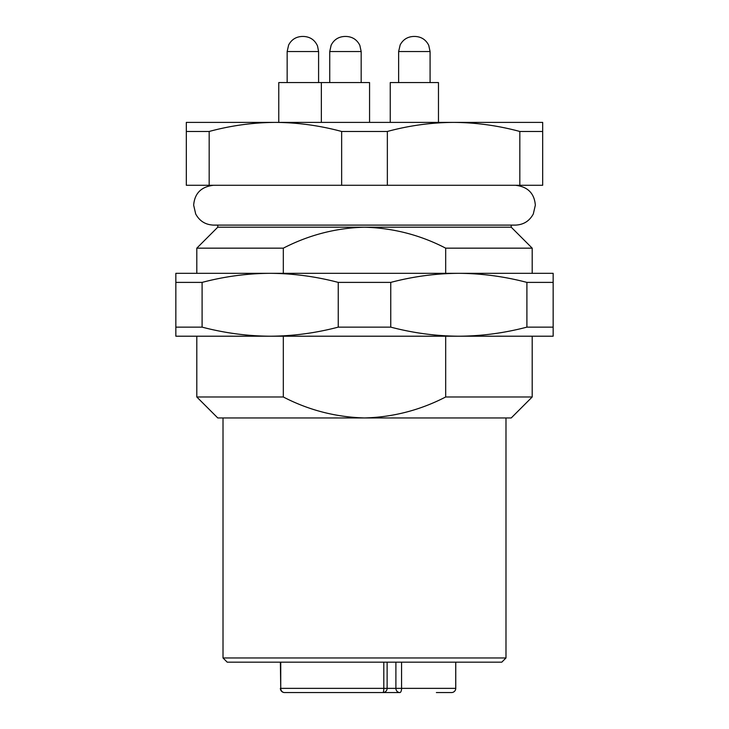 <?xml version="1.0" encoding="UTF-8"?>
<svg xmlns="http://www.w3.org/2000/svg" width="729" height="729" viewBox="0 0 729 729"><rect width="100%" height="100%" fill="white"/><g stroke="black" fill="none" stroke-linecap="round" stroke-linejoin="round"><path stroke-width="1.09" d="M280.738 662.16L280.738 688.358L395.893 688.358A4.192 3.991 90 0 0 399.875 692.55L392.348 692.55M383.809 662.16L383.809 688.358A4.192 0.884 -90 0 1 382.935 692.55L284.565 692.55A4.192 3.827 -90 0 1 280.738 688.358L280.373 662.16M280.373 688.358A4.192 4.192 0 0 0 284.565 692.55L300.877 692.55M401.57 662.16L401.57 688.358A4.192 1.695 -90 0 1 399.875 692.55L379.435 692.55M395.893 662.16L395.893 688.358L455.734 688.358A4.192 4.174 -90 0 1 451.561 692.55L436.37 692.55M305.806 692.55L323.448 692.55M458.823 273.32L553.156 273.32L553.156 282.396L526.903 282.396C504.377 276.482 481.687 273.457 458.823 273.32C435.942 273.439 413.252 276.464 390.753 282.396L338.247 282.396C315.73 276.482 293.031 273.457 270.177 273.32L458.823 273.32M175.844 273.32L270.177 273.32C247.286 273.439 224.596 276.464 202.097 282.396L175.844 282.396L175.844 273.32M175.844 282.396L175.844 336.206L553.156 336.206L553.156 282.396M175.844 327.13L202.097 327.13C224.623 333.035 247.313 336.069 270.177 336.206C293.058 336.078 315.748 333.053 338.247 327.13L390.753 327.13C413.27 333.035 435.969 336.069 458.823 336.206C481.714 336.078 504.404 333.053 526.903 327.13L526.903 282.396M526.903 327.13L553.156 327.13M390.753 327.13L390.753 282.396M338.247 327.13L338.247 282.396M202.097 327.13L202.097 282.396M223.01 657.959L505.99 657.959L501.798 662.16L227.202 662.16L223.01 657.959L223.01 417.954M237.681 122.39L275.416 122.39C253.118 122.527 231.038 125.552 209.177 131.466L186.323 131.466L186.323 122.39L453.584 122.39C431.295 122.527 409.215 125.552 387.354 131.466L341.646 131.466C319.758 125.561 297.678 122.536 275.416 122.39L237.681 122.39M196.803 248.161L217.771 227.202L364.5 227.202C336.023 227.958 308.959 234.948 283.317 248.161L196.803 248.161L196.803 273.32M511.229 417.954L364.5 417.954C392.977 417.198 420.041 410.208 445.683 396.986L532.197 396.986L511.229 417.954M505.99 657.959L505.99 417.954M217.771 227.202L217.771 225.106M511.229 227.202L532.197 248.161L445.683 248.161C420.332 235.011 393.277 228.022 364.5 227.202L511.229 227.202L511.229 225.106L515.421 225.106C523.504 224.787 529.464 221.069 533.309 213.952L535.341 205.195C534.375 193.322 527.741 186.679 515.421 185.275M196.803 336.206L196.803 396.986L283.317 396.986C308.668 410.145 335.723 417.134 364.5 417.954L217.771 417.954L196.803 396.986M283.317 248.161L283.317 273.32M283.317 336.206L283.317 396.986M445.683 396.986L445.683 336.206M445.683 273.32L445.683 248.161M519.823 131.466L519.823 185.275L542.677 185.275L542.677 131.466L519.823 131.466C497.925 125.561 475.855 122.536 453.584 122.39L542.677 122.39L542.677 131.466M519.823 185.275L387.354 185.275L387.354 131.466M387.354 185.275L341.646 185.275L341.646 131.466M341.646 185.275L209.177 185.275L209.177 131.466M209.177 185.275L186.323 185.275L186.323 131.466M287.153 51.54L288.638 45.007C291.536 39.548 296.065 36.696 302.243 36.45L303.501 36.45C310.126 36.76 314.8 39.94 317.534 45.991L318.591 51.54L287.153 51.54L287.153 82.568M278.77 122.39L278.77 82.568L369.567 82.568L369.567 122.39L369.567 82.568M344.844 36.45L346.075 36.45C352.408 36.714 356.991 39.676 359.844 45.335L361.174 51.54L329.736 51.54L331.121 45.225C333.982 39.639 338.557 36.714 344.826 36.45L344.844 36.45M413.726 36.45C407.602 36.687 403.082 39.512 400.175 44.906L398.635 51.54L430.083 51.54L428.743 45.335C425.891 39.676 421.307 36.714 414.983 36.45L413.726 36.45C407.602 36.687 403.082 39.512 400.175 44.906L398.635 51.54L398.635 82.568M390.252 122.39L390.252 82.568L438.466 82.568L438.466 122.39L438.466 82.568M455.734 688.358L455.734 662.16M451.561 692.55A4.192 4.192 0 0 0 455.753 688.358L455.753 662.16M382.935 692.55A4.192 4.192 0 0 0 387.126 688.358L387.126 662.16M532.197 248.161L532.197 273.32M532.197 336.206L532.197 396.986M318.591 51.54L318.591 82.568M361.174 51.54L361.174 82.568L361.174 51.54L359.844 45.335C356.991 39.676 352.408 36.714 346.084 36.45M321.352 82.568L321.352 122.39M344.826 36.45C338.602 36.705 334.055 39.594 331.176 45.116L329.736 51.54L329.736 82.568M430.083 51.54L430.083 82.568L430.083 51.54L428.743 45.335C425.891 39.676 421.307 36.714 414.983 36.45M515.421 225.106L213.579 225.106C205.496 224.787 199.536 221.069 195.691 213.952L193.659 205.195C194.625 193.322 201.259 186.679 213.579 185.275"/></g></svg>
